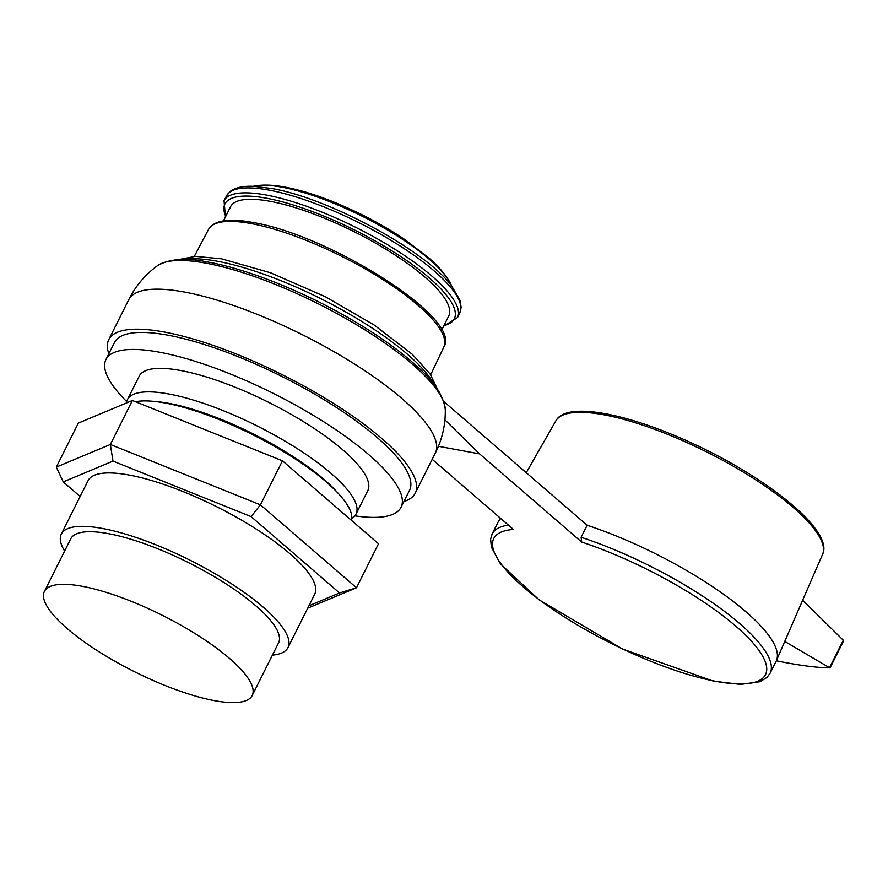 <?xml version="1.0" encoding="UTF-8"?>
<svg xmlns="http://www.w3.org/2000/svg" width="888" height="888" viewBox="0 0 888 888"><rect width="100%" height="100%" fill="white"/><g stroke="black" fill="none" stroke-linecap="round" stroke-linejoin="round"><path stroke-width="1.33" d="M253.18 186.325A116.195 31.446 26.6 0 1 256.244 185.714A116.195 31.446 26.6 0 1 281.907 187.168A116.195 31.446 26.6 0 1 450.172 282.828A116.195 31.446 26.6 0 1 451.515 285.636M223.465 220.879L230.536 206.738A122.011 33.011 26.6 0 1 270.085 201.31A122.011 33.011 26.6 0 1 393.462 253.979A122.011 33.011 26.6 0 1 448.729 316.006L441.647 330.136M444.91 419.858L479.587 453.89L581.707 542.069L581.107 537.262L587.123 525.252L443.767 401.465M500.776 518.525A155.456 42.069 -153.4 0 0 498.423 521.445A155.456 42.069 -153.4 0 0 498.124 522L492.119 533.999L490.62 539.127L491.364 547.086L500.41 563.813L539.027 599.766L622.666 649.095L713.253 681.096L740.57 684.426L759.995 681.695L766.977 677.433L770.118 673.215A155.456 42.069 -153.4 0 0 581.107 537.262M770.118 673.215L776.134 661.216A155.456 42.069 -153.4 0 0 776.401 660.65A155.456 42.069 -153.4 0 0 587.123 525.252M581.707 542.069A151.97 41.126 -153.4 0 1 766.566 666.677A151.97 41.126 -153.4 0 1 595.115 634.987A151.97 41.126 -153.4 0 1 513.431 529.448L432.201 459.307M438.428 446.287L479.587 453.89M108.847 353.746A171.395 46.376 26.6 0 1 108.747 339.66A171.395 46.376 26.6 0 1 164.291 332.034A171.395 46.376 26.6 0 1 337.606 406.027A171.395 46.376 26.6 0 1 415.251 493.151A171.395 46.376 26.6 0 1 403.918 501.509M126.718 401.587A165.002 44.644 26.6 0 1 105.95 359.529L114.463 342.524A165.002 44.644 26.6 0 1 167.932 335.187A165.002 44.644 26.6 0 1 334.787 406.415A165.002 44.644 26.6 0 1 409.535 490.287L401.021 507.292A165.002 44.644 26.6 0 1 354.9 515.861M105.95 359.529A165.002 44.644 26.6 0 1 159.418 352.192A165.002 44.644 26.6 0 1 326.273 423.421A165.002 44.644 26.6 0 1 401.021 507.292M126.462 402.963A127.817 34.588 26.6 0 1 127.428 399.689L139.194 376.179A127.817 34.588 26.6 0 1 180.619 370.496A127.817 34.588 26.6 0 1 309.868 425.663A127.817 34.588 26.6 0 1 367.776 490.642L355.999 514.152A127.817 34.588 26.6 0 1 351.781 518.525M127.428 399.689A127.817 34.588 26.6 0 1 168.842 393.995A127.817 34.588 26.6 0 1 298.102 449.173A127.817 34.588 26.6 0 1 355.999 514.152M155.467 401.554A122.011 33.011 26.6 0 1 168.898 403.363A122.011 33.011 26.6 0 1 337.706 492.818M180.764 406.571A120.28 32.545 26.6 0 1 318.537 475.568M135.509 401.731A126.74 34.299 26.6 0 1 165.201 403.03A126.74 34.299 26.6 0 1 290.587 455.977A126.74 34.299 26.6 0 1 351.459 520.39M776.323 660.805C798.667 665.334 816.505 667.698 829.836 667.898L784.748 641.414M802.641 600.244L843.311 640.237A2.32 0.633 26.6 0 1 843.6 640.836L830.058 667.865M307.714 608.169L356.488 587.767L339.527 592.962L308.924 605.771M56.321 467.099L78.355 423.088L132.39 400.488L110.345 444.488L56.321 467.099L63.259 481.906L112.987 461.105L110.345 444.488L260.428 504.828L282.473 460.817L378.521 543.756L356.488 587.767L260.428 504.828L251.115 516.627L339.527 592.962M112.987 461.105L251.115 516.627M80.153 496.492L63.259 481.906M64.613 551.06A126.74 34.299 26.6 0 1 61.316 534.099L88.067 480.686A126.74 34.299 26.6 0 1 129.137 475.047A126.74 34.299 26.6 0 1 257.298 529.759A126.74 34.299 26.6 0 1 314.718 594.183L287.978 647.596A126.74 34.299 26.6 0 1 272.416 655.122M132.39 400.488L282.473 460.817M82.051 586.258A116.195 31.446 26.6 0 1 199.556 636.419A116.195 31.446 26.6 0 1 252.203 695.493A116.195 31.446 26.6 0 1 134.221 671.572A116.195 31.446 26.6 0 1 44.4 591.43A116.195 31.446 26.6 0 1 82.051 586.258M44.4 591.43L70.751 538.816A116.195 31.446 26.6 0 1 108.403 533.644A116.195 31.446 26.6 0 1 225.907 583.805A116.195 31.446 26.6 0 1 278.543 642.879L252.203 695.493M61.316 534.099A126.74 34.299 26.6 0 1 102.398 528.449A126.74 34.299 26.6 0 1 230.558 583.172A126.74 34.299 26.6 0 1 287.978 647.596M268.831 190.076A130.425 35.298 26.6 0 1 400.31 246.12A130.425 35.298 26.6 0 1 459.929 312.421L461.138 307.592L460.195 300.621L451.293 285.359C424.264 249.695 327.594 197.769 271.406 188.456L253.535 186.336C242.857 185.836 234.965 187.646 229.848 191.764L226.695 195.638A130.425 35.298 26.6 0 1 268.831 190.076M226.695 195.638L224.031 200.588A130.592 35.342 26.6 0 1 266.222 195.027A130.592 35.342 26.6 0 1 397.857 251.138A130.592 35.342 26.6 0 1 457.564 317.527L443.612 326.229M225.741 216.317A128.272 34.71 26.6 0 1 266.511 198.224A128.272 34.71 26.6 0 1 411.299 263.825A128.272 34.71 26.6 0 1 443.933 325.574M251.149 223.587A131.524 35.587 26.6 0 1 383.849 280.175A131.524 35.587 26.6 0 1 443.822 347.041C463.092 318.814 329.204 234.965 252.88 222.488C229.049 217.982 214.297 220.235 208.625 229.259A131.524 35.587 26.6 0 1 251.149 223.587M508.391 525.097A155.456 42.069 -153.4 0 0 492.119 533.999M776.401 660.65L822.532 554.456A149.162 40.36 -153.4 0 0 706.981 452.125A149.162 40.36 -153.4 0 0 555.821 420.901L526.251 472.694M183.45 259.529A149.706 40.515 26.6 0 1 217.438 261.261A149.706 40.515 26.6 0 1 434.665 385.337M206.049 263.181A162.482 43.967 26.6 0 1 361.216 327.594A162.482 43.967 26.6 0 1 445.288 409.701C443.689 396.004 434.376 381.651 417.36 366.677C400.832 351.493 379.587 336.219 353.635 320.857C306.194 292.718 248.862 269.441 208.958 262.249C186.591 257.564 169.464 258.686 157.576 265.623A162.482 43.967 26.6 0 1 206.049 263.181M157.576 265.623C145.221 274.57 135.609 285.947 128.738 299.744A171.395 46.376 26.6 0 1 128.782 299.656A171.395 46.376 26.6 0 1 184.327 292.03A171.395 46.376 26.6 0 1 357.642 366.011A171.395 46.376 26.6 0 1 435.286 453.135A171.395 46.376 26.6 0 1 435.242 453.235C442.18 439.46 445.521 424.952 445.288 409.701M843.311 640.237L829.681 667.454M450.172 282.828C445.676 274.769 438.861 266.733 429.725 258.719L405.15 239.782C381.718 224.042 356.343 210.822 329.004 200.133C313.031 193.95 298.412 189.621 285.159 187.135C274.348 185.048 264.713 184.571 256.244 185.714M459.929 312.421L457.564 317.527M225.419 216.961L224.031 200.588M208.625 229.259L194.283 256.399M443.822 347.041L430.691 374.78M500.321 518.126L498.423 521.445M822.532 554.456C834.021 531.89 771.184 480.264 695.948 444.999C629.137 413.508 566.278 400.854 555.821 420.901M437.662 389.543L430.07 373.904L412.265 354.268L374.092 324.975L325.308 296.725L270.596 272.794L221.578 258.83L195.36 256.366L178.288 259.651M415.251 493.151L435.286 453.135M108.747 339.66L128.782 299.656"/></g></svg>
